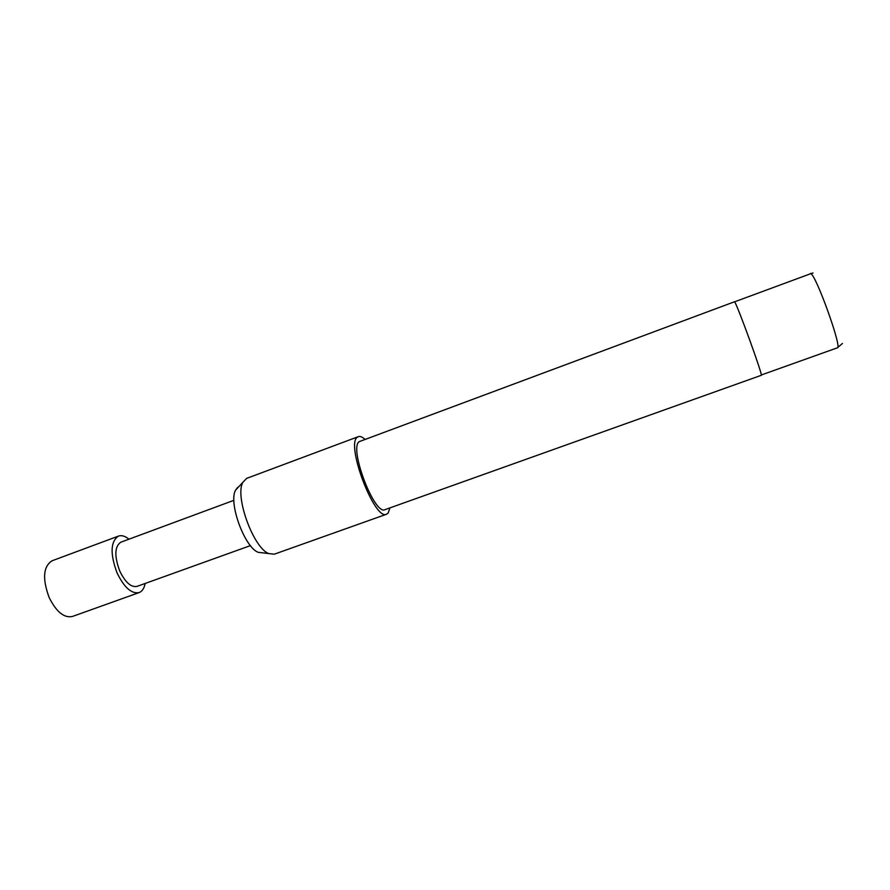 <?xml version="1.0" encoding="UTF-8"?>
<svg xmlns="http://www.w3.org/2000/svg" width="890" height="890" viewBox="0 0 890 890"><rect width="100%" height="100%" fill="white"/><g stroke="black" fill="none" stroke-linecap="round" stroke-linejoin="round"><path stroke-width="1.33" d="M128.972 539.173C125.101 536.047 121.596 535.024 118.47 536.091L52.065 560.778C43.198 566.496 42.242 578.767 49.173 597.591C56.359 611.897 64.102 618.205 72.39 616.481L139.096 592.595C142.166 591.394 144.18 588.357 145.137 583.473M118.47 536.091C110.493 541.509 110.015 553.78 117.046 572.882C124.155 587.478 131.509 594.042 139.096 592.595M358.325 436.645L246.641 478.386L242.792 482.425C234.693 496.553 253.461 547.984 268.758 553.58L274.298 554.181L386.627 514.197C374.734 521.306 345.365 444.143 357.38 437.201L358.325 436.645C360.094 436.022 362.286 436.923 364.911 439.326M734.528 301.755L359.182 441.663C348.669 447.97 374.545 515.866 385.047 509.636L761.239 375.324C763.598 377.182 736.842 303.445 734.528 301.755M389.931 507.901L388.162 513.063L386.627 514.197M233.903 500.325L120.851 542.188C114.599 546.449 114.22 556.039 119.716 570.957C125.279 582.383 131.03 587.534 136.982 586.399L250.435 545.615M263.006 552.89L258.178 552.312C244.605 547.372 228.307 502.728 235.516 490.212L237.83 487.231M842.463 343.451L837.379 347.812C842.552 348.691 815.852 274.343 810.734 273.675L734.595 301.832M813.06 273.03L810.312 273.608M837.379 347.812L761.284 374.99M258.178 552.312L268.758 553.58M235.516 490.212L242.792 482.425"/></g></svg>
